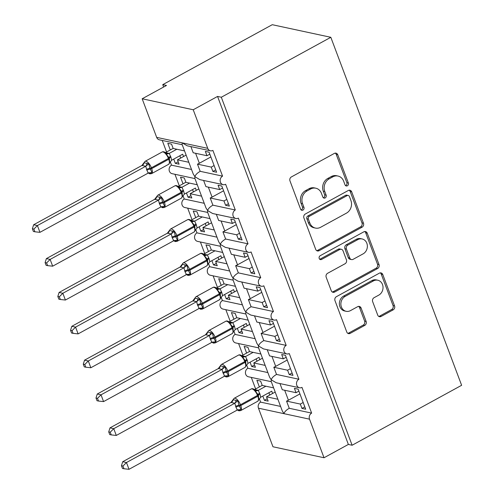 <?xml version="1.0" encoding="UTF-8"?>
<svg xmlns="http://www.w3.org/2000/svg" width="494" height="494" viewBox="0 0 494 494"><rect width="100%" height="100%" fill="white"/><g stroke="black" fill="none" stroke-linecap="round" stroke-linejoin="round"><path stroke-width="0.74" d="M347.393 185.781A2.087 1.797 102.1 0 0 348.369 183.002L337.748 154.758A2.976 2.569 102.1 0 0 335.988 153.152A2.976 2.569 102.1 0 0 334.364 153.406L291.367 176.945A2.976 2.569 102.1 0 0 289.978 180.909L300.593 209.153A2.087 1.797 102.1 0 0 303.94 207.326L302.563 203.67A9.534 8.225 102.1 0 1 307.009 190.974L310.596 189.017A9.534 8.225 102.1 0 1 315.796 188.202A9.534 8.225 102.1 0 1 321.433 193.339L322.81 196.995A2.087 1.797 102.1 0 0 326.151 195.161L324.78 191.505A9.534 8.225 102.1 0 1 329.226 178.816L332.808 176.858A9.534 8.225 102.1 0 1 338.007 176.043A9.534 8.225 102.1 0 1 343.651 181.174L345.022 184.83A2.087 1.797 102.1 0 0 347.393 185.781M345.547 185.602A2.087 1.797 102.1 0 0 346.868 182.681L336.247 154.437A2.976 2.569 102.1 0 0 335.21 153.121M301.118 209.919A2.087 1.797 102.1 0 0 302.439 206.998L301.062 203.343L302.563 203.67M323.335 197.761A2.087 1.797 102.1 0 0 324.651 194.84L323.28 191.184L324.78 191.505M377.712 315.098A2.976 2.569 102.1 0 0 379.478 316.703A2.976 2.569 102.1 0 0 381.102 316.45L393.162 309.849A2.976 2.569 102.1 0 0 394.552 305.879L382.764 274.516A2.976 2.569 102.1 0 0 381.004 272.91A2.976 2.569 102.1 0 0 379.373 273.163L336.383 296.696A2.976 2.569 102.1 0 0 334.994 300.667L346.782 332.03A2.976 2.569 102.1 0 0 348.542 333.635A2.976 2.569 102.1 0 0 350.166 333.382L364.739 325.404A2.976 2.569 102.1 0 0 366.128 321.44L361.083 308.015A2.976 2.569 102.1 0 0 359.323 306.41A2.976 2.569 102.1 0 0 357.693 306.663L350.468 310.621A7.972 6.873 102.1 0 1 346.121 311.3A7.972 6.873 102.1 0 1 340.891 304.594A7.972 6.873 102.1 0 1 345.127 296.4L373.427 280.907A7.972 6.873 102.1 0 1 377.78 280.222A7.972 6.873 102.1 0 1 383.011 286.934A7.972 6.873 102.1 0 1 378.774 295.128L374.057 297.709A2.976 2.569 102.1 0 0 372.667 301.673L377.712 315.098M182.224 144.736L159.364 139.821A4.551 3.927 -77.9 0 1 156.672 137.363L142.167 98.775L166.503 85.45L162.748 84.647L272.256 24.7L330.819 37.297L221.312 97.238L217.558 96.435L193.222 109.754L207.727 148.342A4.551 3.927 -77.9 0 0 210.419 150.8A4.551 3.927 -77.9 0 0 212.902 150.411L222.572 176.136A4.551 3.927 102.1 0 0 220.157 180.816A4.551 3.927 102.1 0 0 223.146 184.651A4.551 3.927 102.1 0 0 225.628 184.262L235.298 209.987A4.551 3.927 102.1 0 0 232.878 214.668A4.551 3.927 102.1 0 0 235.866 218.502A4.551 3.927 102.1 0 0 238.355 218.113L248.025 243.845A4.551 3.927 102.1 0 0 245.604 248.519A4.551 3.927 102.1 0 0 248.593 252.354A4.551 3.927 102.1 0 0 251.076 251.965L260.746 277.696A4.551 3.927 102.1 0 0 258.331 282.377A4.551 3.927 102.1 0 0 261.314 286.205A4.551 3.927 102.1 0 0 263.802 285.816L273.472 311.547A4.551 3.927 102.1 0 0 271.052 316.228A4.551 3.927 102.1 0 0 274.04 320.063A4.551 3.927 102.1 0 0 276.523 319.674L286.193 345.399A4.551 3.927 102.1 0 0 283.778 350.079A4.551 3.927 102.1 0 0 286.767 353.914A4.551 3.927 102.1 0 0 289.249 353.525L298.919 379.25A4.551 3.927 102.1 0 0 296.499 383.931A4.551 3.927 102.1 0 0 299.488 387.765A4.551 3.927 102.1 0 0 301.976 387.376L311.646 413.101A4.551 3.927 102.1 0 0 309.522 419.165L324.027 457.753L272.972 446.774L258.467 408.186L283.994 413.676C284.47 411.848 286.224 410.051 289.249 408.285L311.646 413.101M330.819 37.297L461.624 385.295L352.117 445.242L221.312 97.238M362.09 227.172A2.976 2.569 102.1 0 0 363.479 223.208L351.691 191.839A2.976 2.569 102.1 0 0 349.925 190.233A2.976 2.569 102.1 0 0 348.301 190.493L305.304 214.026A2.976 2.569 102.1 0 0 303.915 217.99L315.709 249.359A2.976 2.569 102.1 0 0 317.469 250.964A2.976 2.569 102.1 0 0 319.093 250.711L362.09 227.172L360.589 226.851A2.976 2.569 102.1 0 0 361.979 222.887L350.19 191.518A2.976 2.569 102.1 0 0 349.147 190.209M367.227 233.174L379.015 264.543A2.976 2.569 102.1 0 1 377.626 268.508L334.629 292.047A2.976 2.569 102.1 0 1 333.005 292.3A2.976 2.569 102.1 0 1 331.246 290.694L326.201 277.27A2.976 2.569 102.1 0 1 327.59 273.306L345.022 263.759A2.976 2.569 102.1 0 0 346.411 259.795L343.064 250.89A2.976 2.569 102.1 0 0 341.305 249.285A2.976 2.569 102.1 0 0 339.681 249.538L321.526 259.474A2.087 1.797 102.1 0 1 320.124 255.756L363.837 231.828A2.976 2.569 102.1 0 1 365.467 231.569A2.976 2.569 102.1 0 1 367.227 233.174L365.727 232.853L377.515 264.222L379.015 264.543M304.804 406.834L301.939 408.402L305.693 409.211L298.16 389.167L294.405 388.364L296.036 392.693L282.278 389.735L279.956 383.566M301.939 408.402L300.309 404.067L286.551 401.109L289.249 408.285M298.901 391.131L296.036 392.693M299.944 393.909L288.428 400.214A6.675 2.019 159.4 0 1 286.551 401.109M303.174 402.505L300.309 404.067M309.522 419.165L283.994 413.676L282.315 411.02L271.15 381.312L271.268 379.824L276.232 382.764L299.488 387.765M244.141 309.466L245.821 312.115L245.697 313.604L256.868 343.318L258.541 345.967L258.424 347.461L269.594 377.169L271.268 379.824C271.743 377.996 273.497 376.2 276.523 374.433L298.919 379.25M246.63 364.992L247.864 368.271L267.865 372.575M247.864 368.271A4.551 3.927 102.1 0 0 245.444 372.951A4.551 3.927 102.1 0 0 248.433 376.786L271.299 381.701M259.356 398.849L260.591 402.122L280.592 406.426M260.591 402.122A4.551 3.927 102.1 0 0 258.467 408.186M292.078 372.982L289.218 374.551L292.973 375.36L285.439 355.316L281.685 354.513L283.315 358.842L269.551 355.884L267.229 349.709M289.218 374.551L287.588 370.216L273.824 367.258L276.523 374.433M286.174 357.279L283.315 358.842M287.218 360.058L275.701 366.363A6.675 2.019 159.4 0 1 273.824 367.258M290.447 368.654L287.588 370.216M233.909 331.141L235.138 334.419L255.139 338.717M235.138 334.419A4.551 3.927 102.1 0 0 232.723 339.1A4.551 3.927 102.1 0 0 235.712 342.935L258.572 347.85M279.351 339.131L276.492 340.699L280.246 341.508L272.713 321.464L268.958 320.655L270.589 324.99L256.824 322.032L254.509 315.857M276.492 340.699L274.862 336.365L261.104 333.407L263.802 340.582L286.193 345.399M273.448 323.422L270.589 324.99M274.497 326.207L262.975 332.511A6.675 2.019 159.4 0 1 261.104 333.407M277.727 334.796L274.862 336.365M221.182 297.289L222.417 300.568L242.418 304.866M222.417 300.568A4.551 3.927 102.1 0 0 219.997 305.249A4.551 3.927 102.1 0 0 222.985 309.077L245.845 313.999M266.63 305.28L263.765 306.848L267.52 307.651L259.986 287.613L256.238 286.804L257.862 291.139L244.104 288.181L241.782 282.006M263.765 306.848L262.141 302.513L248.377 299.555L251.076 306.731L273.472 311.547M260.727 289.57L257.862 291.139M261.771 292.355L250.254 298.66A6.675 2.019 159.4 0 1 248.377 299.555M265 300.945L262.141 302.513M244.147 309.466L232.977 279.752L233.094 278.264L238.059 281.203L261.314 286.205M210.419 150.8L187.164 145.798L182.2 142.852L182.076 144.347L193.247 174.055L194.92 176.71L194.803 178.198L205.973 207.906L207.647 210.561L207.529 212.049L218.694 241.764L220.373 244.413L220.25 245.901L231.42 275.615L233.094 278.264C233.576 276.436 235.323 274.645 238.349 272.879L260.746 277.696M208.462 263.438L209.691 266.717L229.691 271.015M209.691 266.717A4.551 3.927 102.1 0 0 207.27 271.391A4.551 3.927 102.1 0 0 210.259 275.226L233.125 280.147M253.904 271.428L251.045 272.991L254.799 273.8L247.266 253.762L243.511 252.953L245.141 257.288L231.377 254.324L229.055 248.155M251.045 272.991L249.414 268.662L235.65 265.698L238.349 272.879M248 255.719L245.141 257.288M249.044 258.498L237.528 264.803A6.675 2.019 159.4 0 1 235.65 265.698M252.273 267.093L249.414 268.662M195.735 229.587L196.964 232.859L216.971 237.163M196.964 232.859A4.551 3.927 102.1 0 0 194.55 237.54A4.551 3.927 102.1 0 0 197.538 241.375L220.398 246.29M241.183 237.577L238.318 239.139L242.072 239.948L234.539 219.91L230.784 219.101L232.415 223.436L218.651 220.472L216.335 214.303M238.318 239.139L236.688 234.811L222.93 231.847L225.628 239.028L248.025 243.845M235.28 221.868L232.415 223.436M236.323 224.647L224.807 230.951A6.675 2.019 159.4 0 1 222.93 231.847M239.553 233.242L236.688 234.811M183.008 195.735L184.243 199.008L204.244 203.312M184.243 199.008A4.551 3.927 102.1 0 0 181.823 203.689A4.551 3.927 102.1 0 0 184.812 207.523L207.678 212.439M228.456 203.719L225.597 205.288L229.352 206.097L221.818 186.053L218.064 185.25L219.688 189.579L205.93 186.621L203.608 180.452M225.597 205.288L223.967 200.953L210.203 197.995L212.902 205.171L235.298 209.987M222.553 188.016L219.688 189.579M223.597 190.795L212.08 197.1A6.675 2.019 159.4 0 1 210.203 197.995M226.826 199.391L223.967 200.953M170.288 161.878L171.517 165.157L191.518 169.461M171.517 165.157A4.551 3.927 102.1 0 0 169.102 169.837A4.551 3.927 102.1 0 0 172.085 173.672L194.951 178.587M277.894 399.251L266.525 396.806L268.156 401.134L264.401 400.331L262.796 396.071M273.614 387.876L262.252 385.431L260.622 381.096L256.868 380.287L259.362 386.926M251.298 377.397L255.639 388.963M265.167 365.393L253.799 362.954L255.429 367.283L251.674 366.48L250.075 362.213M260.894 354.019L249.526 351.58L247.895 347.245L244.141 346.436L246.636 353.074M238.571 343.546L242.918 355.106M252.44 331.542L241.078 329.097L242.702 333.431L238.954 332.623L237.348 328.362M248.167 320.168L236.799 317.722L235.175 313.394L231.42 312.585L233.915 319.217M225.844 309.695L230.192 321.254M239.72 297.691L228.352 295.245L229.982 299.58L226.227 298.771L224.628 294.51M235.447 286.316L224.078 283.871L222.448 279.542L218.694 278.733L221.189 285.365M213.124 275.843L217.465 287.403M226.993 263.839L215.625 261.394L217.255 265.729L213.501 264.92L211.901 260.659M222.72 252.465L211.352 250.02L209.722 245.685L205.967 244.882L208.462 251.514M200.397 241.992L204.744 253.552M214.273 229.988L202.904 227.543L204.535 231.877L200.78 231.069L199.175 226.808M209.993 218.614L198.631 216.168L197.001 211.833L193.247 211.024L195.741 217.663M187.677 208.141L192.018 219.7M201.546 196.137L190.178 193.691L191.808 198.02L188.053 197.217L186.454 192.956M197.273 184.762L185.905 182.317L184.274 177.982L180.52 177.173L183.015 183.811M174.95 174.283L179.297 185.849M215.73 169.868L212.871 171.437L216.625 172.245L209.092 152.201L205.337 151.399L206.967 155.727L193.203 152.77L190.888 146.595M212.871 171.437L211.241 167.102L197.483 164.144L200.175 171.319L222.572 176.136M209.827 154.165L206.967 155.727M210.876 156.944L199.354 163.248A6.675 2.019 159.4 0 1 197.483 164.144M214.106 165.539L211.241 167.102M188.819 162.279L177.457 159.84L179.081 164.169L175.327 163.366L173.727 159.099M184.546 150.905L173.178 148.466L171.554 144.131L167.799 143.322L170.288 149.96M162.223 140.432L166.571 151.991M352.117 445.242L348.363 444.433L324.027 457.753M348.363 444.433L217.558 96.435M266.525 396.806L275.189 392.063M253.799 362.954L262.468 358.206M241.078 329.097L249.742 324.354M228.352 295.245L237.015 290.503M215.625 261.394L224.295 256.652M202.904 227.543L211.568 222.8M190.178 193.691L198.847 188.949M177.457 159.84L186.121 155.091M142.167 98.775L193.222 109.754M163.638 87.018L162.748 84.647M178.192 161.797L175.327 163.366M200.175 171.319C197.149 173.085 195.402 174.882 194.92 176.71L199.891 179.649L223.146 184.651M190.919 195.649L188.053 197.217M203.639 229.5L200.78 231.069M216.366 263.351L213.501 264.92M229.086 297.209L226.227 298.771M241.813 331.06L238.954 332.623M254.54 364.912L251.674 366.48M267.26 398.763L264.401 400.331M212.902 205.171C209.876 206.937 208.122 208.734 207.647 210.561L212.611 213.501L235.866 218.502M225.628 239.028C222.603 240.794 220.849 242.585 220.373 244.413L225.338 247.352L248.593 252.354M251.076 306.731C248.05 308.497 246.296 310.294 245.821 312.115L250.785 315.061L274.04 320.063M263.802 340.582C260.77 342.348 259.023 344.145 258.541 345.967L263.512 348.912L286.767 353.914M338.007 176.043L336.507 175.716A9.534 8.225 102.1 0 0 331.307 176.531L332.808 176.858M323.28 191.184A9.534 8.225 102.1 0 1 327.726 178.495L331.307 176.531M315.796 188.202L314.295 187.881A9.534 8.225 102.1 0 0 309.09 188.689L310.596 189.017M301.062 203.343A9.534 8.225 102.1 0 1 305.508 190.653L309.09 188.689M316.747 250.668A2.976 2.569 102.1 0 0 317.593 250.39L360.589 226.851M349.443 196.593A2.087 1.797 102.1 0 0 347.072 195.649L309.33 216.31A2.087 1.797 102.1 0 0 308.361 219.083L309.806 222.942A9.534 8.225 102.1 0 0 315.45 228.074A9.534 8.225 102.1 0 0 320.649 227.265L346.448 213.142A9.534 8.225 102.1 0 0 350.894 200.453L349.443 196.593M348.208 195.47L346.708 195.149A2.087 1.797 102.1 0 0 345.572 195.328L347.072 195.649M315.45 228.074L313.943 227.753A9.534 8.225 102.1 0 1 308.305 222.615L306.86 218.762A2.087 1.797 102.1 0 1 307.83 215.989L345.572 195.328M332.283 292.003A2.976 2.569 102.1 0 0 333.129 291.726L376.125 268.186A2.976 2.569 102.1 0 0 377.515 264.222M341.305 249.285L339.804 248.964A2.976 2.569 102.1 0 0 338.18 249.217L320.026 259.152L321.526 259.474M319.68 259.294A2.087 1.797 102.1 0 0 320.026 259.152M363.121 253.854A7.972 6.873 102.1 0 0 367.351 245.666A7.972 6.873 102.1 0 0 362.121 238.954A7.972 6.873 102.1 0 0 357.773 239.633L347.801 245.092A2.976 2.569 102.1 0 0 346.411 249.056L349.758 257.967A2.976 2.569 102.1 0 0 351.518 259.566A2.976 2.569 102.1 0 0 353.148 259.313L363.121 253.854M362.121 238.954L360.62 238.633A7.972 6.873 102.1 0 0 356.273 239.312L357.773 239.633M351.518 259.566L350.018 259.245A2.976 2.569 102.1 0 1 348.258 257.64L344.911 248.735A2.976 2.569 102.1 0 1 346.3 244.771L356.273 239.312M365.727 232.853A2.976 2.569 102.1 0 0 364.683 231.544M377.78 280.222L376.274 279.9A7.972 6.873 102.1 0 0 371.926 280.58L373.427 280.907M346.121 311.3L344.621 310.979A7.972 6.873 102.1 0 1 339.39 304.267A7.972 6.873 102.1 0 1 343.62 296.079L371.926 280.58M347.819 333.345A2.976 2.569 102.1 0 0 348.665 333.061L363.238 325.083A2.976 2.569 102.1 0 0 364.628 321.119L359.583 307.694A2.976 2.569 102.1 0 0 358.539 306.385M378.756 316.407A2.976 2.569 102.1 0 0 379.602 316.129L391.662 309.522A2.976 2.569 102.1 0 0 393.051 305.558L381.263 274.189A2.976 2.569 102.1 0 0 380.219 272.879M141.914 165.49L33.648 224.758L37.402 225.56L39.946 232.334L148.323 173.011L146.842 170.226L145.773 166.237L141.914 165.49L145.026 161.371A6.527 2.649 61.3 0 1 145.971 161.272A6.527 2.649 61.3 0 1 151.392 167.787L168.423 158.463A6.527 2.649 -118.7 0 0 163.008 151.948A6.527 2.649 -118.7 0 0 162.063 152.047L145.026 161.371M33.876 229.086L32.376 228.765L33.394 231.47L34.895 231.791L33.876 229.086L37.402 225.56L145.668 166.299M173.153 148.391L165.465 152.603L169.207 153.412L170.881 157.067L171.64 160.247L182.675 154.202L183.54 156.505M176.821 149.244L169.207 153.412M180.674 158.074L179.81 155.771M144.087 162.761L148.78 163.767L149.873 168.3A1.519 0.457 -20.6 0 0 151.392 167.787L151.695 168.602L168.732 159.278L168.423 158.463A1.519 0.457 -20.6 0 0 169.096 157.771L166.293 154.184L165.842 152.899C164.286 151.714 163.026 151.43 162.063 152.047M146.539 169.417A3.341 1.013 159.4 0 1 149.873 168.3L152.066 172.505L149.182 173.468M169.64 162.872L169.405 158.586A1.519 0.457 159.4 0 1 168.732 159.278A6.527 2.649 -118.7 0 1 168.633 164.304L151.602 173.629A6.527 2.649 61.3 0 0 151.695 168.602A1.519 0.457 159.4 0 1 150.176 169.109A3.341 1.013 159.4 0 0 146.842 170.226M169.578 162.915L171.64 160.247M169.096 153.473L166.293 154.184M148.323 173.011L152.066 172.505M145.773 166.237L148.78 163.767M34.895 231.791L39.946 232.334M33.648 224.758L32.376 228.765M154.641 199.341L46.374 258.609L50.129 259.418L52.673 266.186L160.939 206.924L159.259 203.269L158.5 200.089L154.641 199.341L157.753 195.223A6.527 2.649 61.3 0 1 158.698 195.124A6.527 2.649 61.3 0 1 164.113 201.638L181.15 192.314A6.527 2.649 -118.7 0 0 175.734 185.8A6.527 2.649 -118.7 0 0 174.79 185.898L157.753 195.223M46.603 262.938L45.102 262.617L46.115 265.321L47.615 265.642L46.603 262.938L50.129 259.418L158.395 200.15M185.88 182.243L178.186 186.454L181.916 187.251L183.601 190.919L184.367 194.099L195.396 188.06L196.26 190.357M189.542 183.101L181.928 187.269A3.341 3.155 -44.5 0 1 178.643 186.825L178.562 186.757C177.006 185.565 175.753 185.281 174.79 185.898M193.401 191.925L192.537 189.622M156.814 196.612L161.507 197.619L162.6 202.151A1.519 0.457 -20.6 0 0 164.113 201.638L164.422 202.454L181.452 193.129L181.15 192.314A1.519 0.457 -20.6 0 0 181.823 191.629L179.013 188.035L178.643 186.825M159.259 203.269A3.341 1.013 159.4 0 1 162.6 202.151L164.786 206.356L161.902 207.319M182.36 196.723L182.125 192.438A1.519 0.457 159.4 0 1 181.452 193.129A6.527 2.649 -118.7 0 1 181.36 198.156L164.323 207.486A6.527 2.649 61.3 0 0 164.422 202.454A1.519 0.457 159.4 0 1 162.903 202.96A3.341 1.013 159.4 0 0 159.568 204.078M182.298 196.773L184.367 194.099M181.817 187.325L179.013 188.035M161.044 206.863L164.786 206.356M158.5 200.089L161.507 197.619M47.615 265.642L52.673 266.186M46.374 258.609L45.102 262.617M169.535 230.463L169.473 230.513A3.341 3.155 -44.5 0 1 167.38 233.211L59.095 292.46L62.849 293.269L65.399 300.037L173.771 240.714L172.289 237.929L171.227 233.94L167.361 233.199L170.479 229.074A6.527 2.649 61.3 0 1 171.424 228.975A6.527 2.649 61.3 0 1 176.84 235.496L193.87 226.166A6.527 2.649 -118.7 0 0 188.455 219.651A6.527 2.649 -118.7 0 0 187.51 219.75L170.479 229.074M59.323 296.789L57.823 296.468L58.842 299.173L60.342 299.494L59.323 296.789L62.849 293.269L171.115 234.002M198.6 216.094L190.912 220.305M190.9 220.312L194.655 221.121L196.328 224.776L197.087 227.95L208.122 221.911L208.987 224.214M202.268 216.952L194.655 221.121M206.128 225.777L205.263 223.479M169.473 230.513L174.228 231.47L175.321 236.002A1.519 0.457 -20.6 0 0 176.84 235.496L177.142 236.305L194.179 226.981L193.87 226.166A1.519 0.457 -20.6 0 0 194.543 225.48L191.74 221.886L191.289 220.608C189.733 219.416 188.473 219.132 187.51 219.75M171.986 237.12A3.341 1.013 159.4 0 1 175.321 236.002L177.513 240.208L174.629 241.171M195.087 230.575L194.852 226.289A1.519 0.457 159.4 0 1 194.179 226.981A6.527 2.649 -118.7 0 1 194.086 232.013L177.05 241.338A6.527 2.649 61.3 0 0 177.142 236.305A1.519 0.457 159.4 0 1 175.629 236.811A3.341 1.013 159.4 0 0 172.289 237.929M195.025 230.624L197.087 227.95M194.543 221.176L191.74 221.886M173.771 240.714L177.513 240.208M171.227 233.94L174.228 231.47M60.342 299.494L65.399 300.037M59.095 292.46L57.823 296.468M180.088 267.05L71.821 326.312L75.576 327.121L78.12 333.888L186.497 274.571L185.015 271.786L183.947 267.791L180.088 267.05L183.2 262.925A6.527 2.649 61.3 0 1 184.145 262.827A6.527 2.649 61.3 0 1 189.56 269.347L206.597 260.023A6.527 2.649 -118.7 0 0 201.182 253.502A6.527 2.649 -118.7 0 0 200.237 253.601L183.2 262.925M72.05 330.64L70.549 330.319L71.568 333.024L73.069 333.345L72.05 330.64L75.576 327.121L183.842 267.853M211.327 249.945L203.633 254.157L207.363 254.953L209.055 258.628L209.814 261.801L220.849 255.762L221.713 258.066M214.995 250.804L207.375 254.972M218.848 259.628L217.984 257.331M182.261 264.315L186.954 265.327L188.047 269.854A1.519 0.457 -20.6 0 0 189.56 269.347L189.869 270.156L206.906 260.832L206.597 260.023A1.519 0.457 -20.6 0 0 207.27 259.331L204.467 255.738L204.016 254.459C202.46 253.268 201.2 252.984 200.237 253.601M184.713 270.971A3.341 1.013 159.4 0 1 188.047 269.854L190.239 274.059L187.35 275.022M207.813 264.426L207.573 260.147A1.519 0.457 159.4 0 1 206.906 260.832A6.527 2.649 -118.7 0 1 206.807 265.865L189.776 275.189A6.527 2.649 61.3 0 0 189.869 270.156A1.519 0.457 159.4 0 1 188.35 270.669A3.341 1.013 159.4 0 0 185.015 271.786M207.746 264.475L209.814 261.801M207.27 255.028L204.467 255.738M186.497 274.571L190.239 274.059M183.947 267.791L186.954 265.327M73.069 333.345L78.12 333.888M71.821 326.312L70.549 330.319M194.988 298.166L194.92 298.215A3.341 3.155 -44.5 0 1 192.827 300.914L84.548 360.163L88.303 360.972L90.847 367.746L199.218 308.423L197.433 304.823L196.674 301.649L192.808 300.902L195.927 296.777A6.527 2.649 61.3 0 1 196.871 296.684A6.527 2.649 61.3 0 1 202.287 303.199L219.324 293.874A6.527 2.649 -118.7 0 0 213.902 287.354A6.527 2.649 -118.7 0 0 212.957 287.452L195.927 296.777M84.777 364.492L83.276 364.171L84.289 366.875L85.789 367.203L84.777 364.492L88.303 360.972L196.563 301.711M224.048 283.803L216.36 288.008M216.347 288.014L220.102 288.823L221.775 292.479L222.541 295.659L233.569 289.614L234.434 291.917M227.715 284.655L220.102 288.823M231.575 293.485L230.71 291.182M194.92 298.215L199.681 299.179L200.768 303.705A1.519 0.457 -20.6 0 0 202.287 303.199L202.596 304.008L219.626 294.683L219.324 293.874A1.519 0.457 -20.6 0 0 219.991 293.183L217.187 289.589L216.736 288.311C215.18 287.119 213.921 286.835 212.957 287.452M197.433 304.823A3.341 1.013 159.4 0 1 200.768 303.705L202.96 307.91L200.076 308.874M220.534 298.277L220.299 293.998A1.519 0.457 159.4 0 1 219.626 294.683A6.527 2.649 -118.7 0 1 219.534 299.716L202.497 309.04A6.527 2.649 61.3 0 0 202.596 304.008A1.519 0.457 159.4 0 1 201.077 304.52A3.341 1.013 159.4 0 0 197.742 305.638M220.472 298.327L222.541 295.659M219.991 288.879L217.187 289.589M199.218 308.423L202.96 307.91M196.674 301.649L199.681 299.179M85.789 367.203L90.847 367.746M84.548 360.163L83.276 364.171M205.535 334.753L97.269 394.014L101.023 394.823L103.567 401.597L211.945 342.274L210.463 339.489L209.4 335.5L205.535 334.753L208.647 330.634A6.527 2.649 61.3 0 1 209.592 330.535A6.527 2.649 61.3 0 1 215.014 337.05L232.044 327.726A6.527 2.649 -118.7 0 0 226.629 321.211A6.527 2.649 -118.7 0 0 225.684 321.31L208.647 330.634M97.497 398.349L95.997 398.022L97.015 400.727L98.516 401.054L97.497 398.349L101.023 394.823L209.289 335.562M236.774 317.654L229.086 321.86A3.341 2.334 -92.5 0 0 229.117 321.866L232.828 322.675L234.502 326.33L235.261 329.51L246.296 323.465L247.161 325.768M240.442 318.507L232.828 322.675M244.295 327.337L243.431 325.033M207.708 332.017L212.401 333.03L213.494 337.556A1.519 0.457 -20.6 0 0 215.014 337.05L215.316 337.865L232.353 328.541L232.044 327.726A1.519 0.457 -20.6 0 0 232.717 327.034L229.914 323.447L229.463 322.162C227.907 320.976 226.647 320.686 225.684 321.31M210.16 338.674A3.341 1.013 159.4 0 1 213.494 337.556L215.687 341.768L212.803 342.731M233.261 332.129L233.026 327.849A1.519 0.457 159.4 0 1 232.353 328.541A6.527 2.649 -118.7 0 1 232.254 333.567L215.223 342.892A6.527 2.649 61.3 0 0 215.316 337.865A1.519 0.457 159.4 0 1 213.803 338.371A3.341 1.013 159.4 0 0 210.463 339.489M233.199 332.178L235.261 329.51M232.717 322.736L229.914 323.447M211.945 342.274L215.687 341.768M209.4 335.5L212.401 333.03M98.516 401.054L103.567 401.597M97.269 394.014L95.997 398.022M218.262 368.604L109.995 427.872L113.75 428.675L116.294 435.449L224.671 376.125L222.88 372.532L222.121 369.351L218.262 368.604L221.374 364.486A6.527 2.649 61.3 0 1 222.319 364.387A6.527 2.649 61.3 0 1 227.734 370.901L244.771 361.577A6.527 2.649 -118.7 0 0 239.355 355.062A6.527 2.649 -118.7 0 0 238.411 355.161L221.374 364.486M110.224 432.201L108.723 431.88L109.742 434.584L111.236 434.905L110.224 432.201L113.75 428.675L222.016 369.413M249.501 351.506L241.807 355.717M241.794 355.723L245.549 356.526L247.228 360.182L247.988 363.362L259.017 357.316L259.887 359.62M253.163 352.358L245.549 356.526A3.341 3.155 -44.5 0 1 242.264 356.081L242.184 356.013C240.627 354.828 239.374 354.544 238.411 355.161M257.022 361.188L256.158 358.885M220.435 365.875L225.128 366.881L226.221 371.414A1.519 0.457 -20.6 0 0 227.734 370.901L228.043 371.716L245.073 362.392L244.771 361.577A1.519 0.457 -20.6 0 0 245.444 360.886L242.634 357.298L242.264 356.081M222.88 372.532A3.341 1.013 159.4 0 1 226.221 371.414L228.407 375.619L225.523 376.582M245.987 365.986L245.746 361.701A1.519 0.457 159.4 0 1 245.073 362.392A6.527 2.649 -118.7 0 1 244.981 367.419L227.944 376.743A6.527 2.649 61.3 0 0 228.043 371.716A1.519 0.457 159.4 0 1 226.524 372.223A3.341 1.013 159.4 0 0 223.189 373.341M245.919 366.029L247.988 363.362M245.438 356.588L242.634 357.298M224.671 376.125L228.407 375.619M222.121 369.351L225.128 366.881M111.236 434.905L116.294 435.449M109.995 427.872L108.723 431.88M230.982 402.456L122.722 461.723L126.47 462.532L129.02 469.3L237.392 409.977L235.91 407.192L234.848 403.203L230.982 402.456L234.1 398.337A6.527 2.649 61.3 0 1 235.045 398.238A6.527 2.649 61.3 0 1 240.461 404.753L257.498 395.428A6.527 2.649 -118.7 0 0 252.076 388.914A6.527 2.649 -118.7 0 0 251.131 389.013L234.1 398.337M122.944 466.052L121.444 465.731L122.463 468.436L123.963 468.757L122.944 466.052L126.47 462.532L234.736 403.265M262.221 385.357L254.534 389.568L258.263 390.365L259.949 394.033L260.709 397.213L271.743 391.174L272.608 393.471M265.889 386.215L258.276 390.384M269.749 395.039L268.884 392.736M233.156 399.726L237.849 400.733L238.942 405.265A1.519 0.457 -20.6 0 0 240.461 404.753L240.763 405.568L257.8 396.244L257.498 395.428A1.519 0.457 -20.6 0 0 258.164 394.743L255.361 391.149L254.91 389.871C253.354 388.679 252.094 388.395 251.131 389.013M235.607 406.383A3.341 1.013 159.4 0 1 238.942 405.265L241.134 409.47L238.25 410.434M258.708 399.837L258.473 395.552A1.519 0.457 159.4 0 1 257.8 396.244A6.527 2.649 -118.7 0 1 257.707 401.27L240.671 410.6A6.527 2.649 61.3 0 0 240.763 405.568A1.519 0.457 159.4 0 1 239.25 406.074A3.341 1.013 159.4 0 0 235.91 407.192M258.646 399.887L260.709 397.213M258.164 390.439L255.361 391.149M237.392 409.977L241.134 409.47M234.848 403.203L237.849 400.733M123.963 468.757L129.02 469.3M122.722 461.723L121.444 465.731M346.868 182.681L348.369 183.002M302.439 206.998L303.94 207.326M324.651 194.84L326.151 195.161M156.672 137.363L207.727 148.342M195.612 153.288L199.354 163.248M208.338 187.14L212.08 197.1M221.059 220.991L224.807 230.951M233.786 254.842L237.528 264.803M246.506 288.694L250.254 298.66M259.233 322.551L262.975 332.511M271.959 356.402L275.701 366.363M284.68 390.254L288.428 400.214M327.726 178.495L329.226 178.816M305.508 190.653L307.009 190.974M336.247 154.437L337.748 154.758M317.593 250.39L319.093 250.711M350.19 191.518L351.691 191.839M361.979 222.887L363.479 223.208M307.83 215.989L309.33 216.31M306.86 218.762L308.361 219.083M308.305 222.615L309.806 222.942M376.125 268.186L377.626 268.508M333.129 291.726L334.629 292.047M338.18 249.217L339.681 249.538M346.3 244.771L347.801 245.092M344.911 248.735L346.411 249.056M348.258 257.64L349.758 257.967M343.62 296.079L345.127 296.4M359.583 307.694L361.083 308.015M364.628 321.119L366.128 321.44M363.238 325.083L364.739 325.404M348.665 333.061L350.166 333.382M381.263 274.189L382.764 274.516M393.051 305.558L394.552 305.879M391.662 309.522L393.162 309.849M379.602 316.129L381.102 316.45M170.881 157.067A3.341 1.013 159.4 0 0 169.405 158.586L169.096 157.771A3.341 1.013 159.4 0 1 170.572 156.258M169.189 153.399A3.341 3.155 -44.5 0 1 165.916 152.967M149.305 172.715A3.341 2.334 -92.5 0 1 150.565 173.314M144.026 162.804A3.341 3.155 -44.5 0 1 141.926 165.509M146.842 163.415A3.341 2.334 -92.5 0 1 145.619 166.299M183.601 190.919A3.341 1.013 159.4 0 0 182.125 192.438L181.823 191.629A3.341 1.013 159.4 0 1 183.299 190.11M162.032 206.566A3.341 2.334 -92.5 0 1 163.286 207.165M156.746 196.661A3.341 3.155 -44.5 0 1 154.653 199.36M159.568 197.267A3.341 2.334 -92.5 0 1 158.346 200.15M196.328 224.776A3.341 1.013 159.4 0 0 194.852 226.289L194.543 225.48A3.341 1.013 159.4 0 1 196.025 223.961M194.636 221.102A3.341 3.155 -44.5 0 1 191.363 220.676M174.759 240.424A3.341 2.334 -92.5 0 1 176.012 241.016M172.289 231.118A3.341 2.334 -92.5 0 1 171.072 234.008M209.055 258.628A3.341 1.013 159.4 0 0 207.573 260.147L207.27 259.331A3.341 1.013 159.4 0 1 208.746 257.812M207.363 254.953A3.341 3.155 -44.5 0 1 204.09 254.527M187.479 274.275A3.341 2.334 -92.5 0 1 188.733 274.868M182.2 264.364A3.341 3.155 -44.5 0 1 180.1 267.063M185.015 264.969A3.341 2.334 -92.5 0 1 183.793 267.859M221.775 292.479A3.341 1.013 159.4 0 0 220.299 293.998L219.991 293.183A3.341 1.013 159.4 0 1 221.473 291.664M220.089 288.811A3.341 3.155 -44.5 0 1 216.817 288.379M200.206 308.126A3.341 2.334 -92.5 0 1 201.459 308.719M197.736 298.821A3.341 2.334 -92.5 0 1 196.519 301.711M234.502 326.33A3.341 1.013 159.4 0 0 233.026 327.849L232.717 327.034A3.341 1.013 159.4 0 1 234.193 325.521M232.81 322.662A3.341 3.155 -44.5 0 1 229.537 322.23M212.926 341.978A3.341 2.334 -92.5 0 1 214.186 342.577M207.647 332.067A3.341 3.155 -44.5 0 1 205.547 334.765M210.463 332.672A3.341 2.334 -92.5 0 1 209.246 335.562M247.228 360.182A3.341 1.013 159.4 0 0 245.746 361.701L245.444 360.886A3.341 1.013 159.4 0 1 246.92 359.373M225.653 375.829A3.341 2.334 -92.5 0 1 226.907 376.428M220.367 365.918A3.341 3.155 -44.5 0 1 218.274 368.623M223.189 366.529A3.341 2.334 -92.5 0 1 221.967 369.413M259.949 394.033A3.341 1.013 159.4 0 0 258.473 395.552L258.164 394.743A3.341 1.013 159.4 0 1 259.646 393.224M258.263 390.365A3.341 3.155 -44.5 0 1 254.99 389.939M238.38 409.68A3.341 2.334 -92.5 0 1 239.633 410.279M233.094 399.776A3.341 3.155 -44.5 0 1 231.001 402.474M235.91 400.381A3.341 2.334 -92.5 0 1 234.693 403.265M151.602 173.629L149.83 173.857L147.823 172.777M170.041 162.316L168.633 164.304M164.323 207.486L162.551 207.708L160.55 206.628M182.768 196.167L181.36 198.156M177.05 241.338L175.277 241.566L173.271 240.479M195.494 230.019L194.086 232.013M189.776 275.189L187.998 275.417L185.997 274.331M208.215 263.876L206.807 265.865M202.497 309.04L200.725 309.269L198.724 308.188M220.942 297.728L219.534 299.716M215.223 342.892L213.451 343.12L211.444 342.039M233.662 331.579L232.254 333.567M227.944 376.743L226.172 376.971L224.171 375.891M246.389 365.43L244.981 367.419M240.671 410.6L238.898 410.823L236.892 409.742M259.115 399.282L257.707 401.27"/></g></svg>
